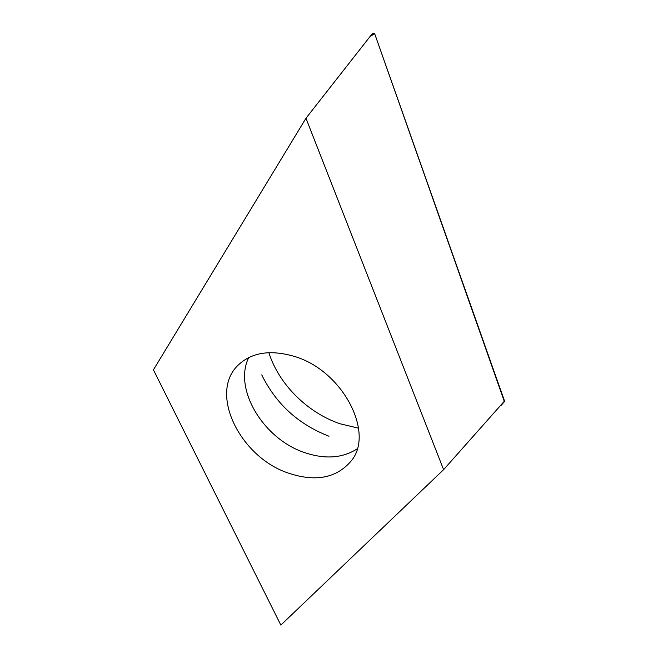 <?xml version="1.0" encoding="UTF-8"?>
<svg xmlns="http://www.w3.org/2000/svg" width="658" height="658" viewBox="0 0 658 658"><rect width="100%" height="100%" fill="white"/><g stroke="black" fill="none" stroke-linecap="round" stroke-linejoin="round"><path stroke-width="0.99" d="M443.599 469.664L504.53 400.993L374.673 33.714L372.954 33.196L370.067 36.503L305.962 118.243L443.599 469.664L280.843 625.1L153.429 369.837L305.962 118.243M358.552 428.194L340.219 423.81C307.648 412.903 278.729 384.223 268.867 352.647M294.159 356.34C270.167 349.439 251.438 352.425 237.974 365.305C208.487 393.599 240.425 457.326 288.377 473.102C315.675 482.224 336.649 478.127 351.298 460.839C374.928 432.725 342.464 370.257 294.159 356.34M261.752 374.904C275.982 403.889 298.395 424.328 328.992 436.238M372.921 33.237L374.673 33.714L504.406 401.684M504.423 401.668L501.223 405.279L504.53 400.993M374.673 33.714L370.067 36.503L372.954 33.196M357.121 448.896C342.415 458.248 324.896 459.473 304.555 452.564C263.669 439.108 233.072 389.125 248.716 357.574"/></g></svg>
